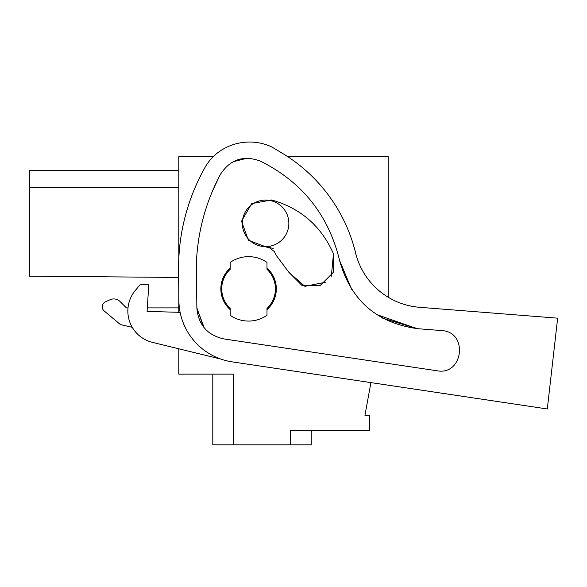 <?xml version="1.0" encoding="UTF-8"?>
<svg xmlns="http://www.w3.org/2000/svg" width="587" height="587" viewBox="0 0 587 587"><rect width="100%" height="100%" fill="white"/><g stroke="black" fill="none" stroke-linecap="round" stroke-linejoin="round"><path stroke-width="0.88" d="M178.786 258.618L178.786 156.692L213.213 156.692A48.325 48.325 0 0 1 220.785 150.588A48.325 48.325 0 0 0 205.09 167.324A205.817 205.817 0 0 0 179.204 251.786L178.463 263.937L178.888 300.654A62.64 62.64 0 0 0 232.261 361.885L547.304 408.97L370.925 382.614L364.945 415.303L369.392 415.303L369.392 430.513L290.646 430.513L290.646 444.829L233.377 444.829L233.377 374.139L178.786 374.139L178.786 348.795M178.786 312.299L178.786 292.172M287.762 156.692L388.183 156.692L388.183 297.235A71.585 71.585 0 0 0 419.522 307.295L557.65 318.169L547.304 408.97M441.519 330.569L417.841 328.705L382.709 318.191M290.646 444.829L311.227 444.829L311.227 430.513M212.795 374.139L212.795 444.829L233.377 444.829M178.786 307.882L147.3 307.882L178.786 307.882M128.003 307.882L126.403 307.882L120.078 301.549L126.403 307.882L128.003 307.882M109.967 299.774L105.33 301.931L109.967 299.774A8.952 8.952 0 0 1 120.078 301.549M178.786 170.56L29.35 170.56L29.35 276.154L178.617 277.453M221.739 288.863A26.848 26.848 0 0 1 230.177 269.323A26.848 26.848 0 0 0 230.177 308.402A26.848 26.848 0 0 1 221.739 288.863M230.177 269.323L230.177 262.426A32.212 32.212 0 0 1 266.997 262.426L266.997 269.323A26.848 26.848 0 0 1 266.997 308.402L266.997 315.3A32.212 32.212 0 0 1 230.177 315.3L230.177 308.402M288.855 223.361A23.267 23.267 0 0 1 265.588 246.621A23.267 23.267 0 0 1 242.321 223.361A23.267 23.267 0 0 1 265.588 200.094A23.267 23.267 0 0 1 288.855 223.361M266.997 269.323A26.848 26.848 0 0 1 266.997 308.402M132.244 327.311L120.438 324.582L104.148 310.912A5.371 5.371 0 0 1 105.33 301.931M29.35 187.561L178.786 187.561M339.594 260.481C350.725 300.397 376.81 323.136 417.841 328.705C376.795 323.121 350.71 300.383 339.594 260.481C328.581 215.077 302.166 181.948 260.349 161.095C243.532 154.968 230.229 159.378 220.441 174.339C205.67 202.222 197.643 231.931 196.359 263.46L196.865 307.911C198.311 324.838 207.321 335.17 223.896 338.926L436.911 370.757C463.473 375.929 468.507 331.516 441.49 330.569M220.785 150.588A52.727 52.727 0 0 1 271.656 146.875L281.855 152.98A161.073 161.073 0 0 1 355.605 252.931A71.585 71.585 0 0 0 419.522 307.295M376.722 314.581L417.012 328.639L382.702 318.198M180.121 312.343L147.08 311.396L148.819 284.049L139.948 284.864L135.289 290.477A32.212 32.212 0 0 0 152.422 342.36L220.785 359.046M196.872 308.102L204.247 327.898M219.274 176.57L212.413 191.193M247.12 158.196L232.98 161.799L247.12 158.196M266.997 309.606A27.743 27.743 0 0 0 266.997 268.105M230.177 268.105A27.743 27.743 0 0 0 230.177 309.606M274.334 251.566L268.729 247.23L267.467 247.435L248.426 240.34L241.521 221.226L251.669 203.616L271.656 199.969C300.683 208.231 321.287 226.171 333.46 253.782L333.438 272.273L320.355 285.341L301.865 285.319L288.804 272.236L275.993 255.052L274.334 251.566L275.993 255.052M271.656 146.875L281.855 152.98M351.591 289.259L339.602 260.518M273.182 248.565L268.729 247.23L267.467 247.435L248.426 240.34L241.521 221.226L251.669 203.616L271.656 199.969C300.683 208.231 321.287 226.171 333.46 253.782L331.325 276.257M325.858 282.164L304.88 286.331L288.804 272.236M436.911 370.757L437.381 370.823M196.865 307.911L203.55 327.032M139.948 284.864L135.289 290.477"/></g></svg>
